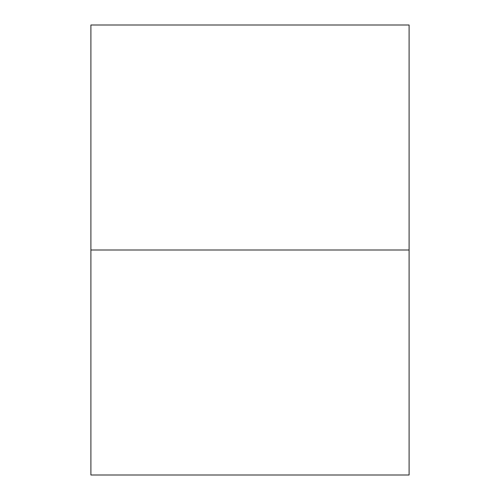 <?xml version="1.0" encoding="UTF-8"?>
<svg xmlns="http://www.w3.org/2000/svg" width="500" height="500" viewBox="0 0 500 500"><rect width="100%" height="100%" fill="white"/><g stroke="black" fill="none" stroke-linecap="round" stroke-linejoin="round"><path stroke-width="0.75" d="M90.9 250L409.1 250L409.1 475L90.9 475L90.9 250L90.9 475L409.1 475L409.1 250L90.9 250L90.9 25L409.1 25L90.9 25L90.9 250L409.1 250L90.9 250M409.1 25L409.1 250L409.1 25"/></g></svg>

